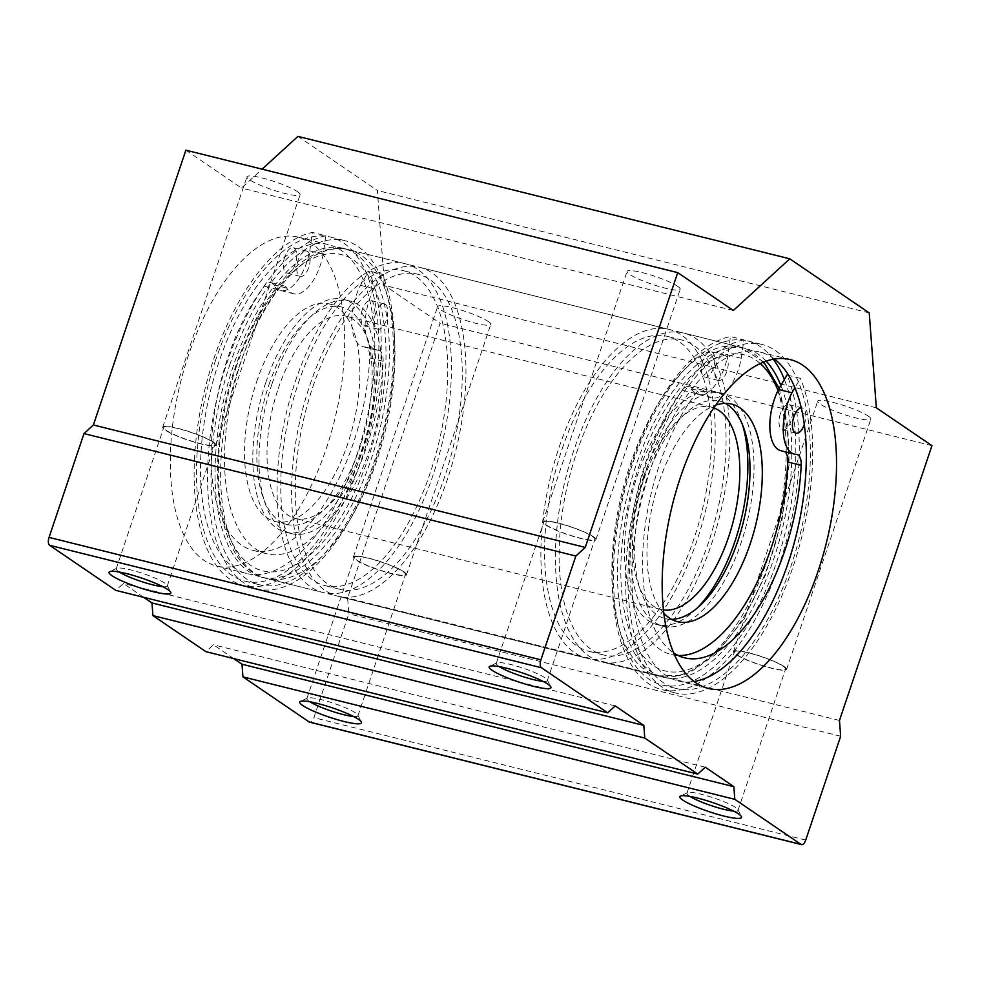 <?xml version="1.0" encoding="UTF-8"?>
<svg xmlns="http://www.w3.org/2000/svg" width="981" height="981" viewBox="0 0 981 981"><rect width="100%" height="100%" fill="white"/><g stroke="black" fill="none" stroke-linecap="round" stroke-linejoin="round"><path stroke-width="0.74" stroke-dasharray="4.91 3.68" d="M573.738 450.586A169.455 79.289 104 0 0 601.66 661.881A169.455 79.289 104 0 0 711.446 544.308A169.455 79.289 104 0 0 683.524 333.013A169.455 79.289 104 0 0 573.738 450.586M663.867 613.223A112.104 52.459 -76 0 1 659.085 481.892A112.104 52.459 -76 0 1 715.664 405.165M256.666 381.707A112.104 52.459 -76 0 1 329.297 303.938A112.104 52.459 -76 0 1 353.111 425.386A112.104 52.459 -76 0 1 275.134 521.487A112.104 52.459 -76 0 1 256.666 381.707M295.404 381.29A169.455 79.289 -76 0 1 405.19 263.73A169.455 79.289 -76 0 1 441.192 447.311A169.455 79.289 -76 0 1 323.313 592.585A169.455 79.289 -76 0 1 295.404 381.29M312.841 386.894A162.282 75.942 -76 0 1 417.992 274.3A162.282 75.942 -76 0 1 452.474 450.12A162.282 75.942 -76 0 1 339.585 589.25A162.282 75.942 -76 0 1 312.841 386.894M309.935 384.908A169.455 79.289 -76 0 1 419.721 267.347A169.455 79.289 -76 0 1 455.724 450.929A169.455 79.289 -76 0 1 337.856 596.203A169.455 79.289 -76 0 1 309.935 384.908M298.31 383.277A162.282 75.942 -76 0 1 403.449 270.682A162.282 75.942 -76 0 1 437.943 446.502A162.282 75.942 -76 0 1 325.054 585.632A162.282 75.942 -76 0 1 298.31 383.277M559.207 446.968A169.455 79.289 -76 0 1 668.993 329.395A169.455 79.289 -76 0 1 705.008 512.989A169.455 79.289 -76 0 1 587.129 658.263A169.455 79.289 -76 0 1 559.207 446.968M576.656 452.572A162.282 75.942 -76 0 1 681.795 339.978A162.282 75.942 -76 0 1 716.277 515.798A162.282 75.942 -76 0 1 603.389 654.928A162.282 75.942 -76 0 1 576.656 452.572M562.125 448.955A162.282 75.942 -76 0 1 667.264 336.36A162.282 75.942 -76 0 1 701.746 512.18A162.282 75.942 -76 0 1 588.858 651.31A162.282 75.942 -76 0 1 562.125 448.955M268.953 384.773A112.104 52.459 -76 0 1 341.584 306.992A112.104 52.459 -76 0 1 365.41 428.452A112.104 52.459 -76 0 1 287.433 524.553A112.104 52.459 -76 0 1 268.953 384.773M265.777 382.615A119.915 56.113 -76 0 1 343.473 299.413A119.915 56.113 -76 0 1 368.954 429.335A119.915 56.113 -76 0 1 285.545 532.143A119.915 56.113 -76 0 1 265.777 382.615M271.933 384.135A119.915 56.113 -76 0 1 349.628 300.934A119.915 56.113 -76 0 1 375.11 430.855A119.915 56.113 -76 0 1 291.688 533.676A119.915 56.113 -76 0 1 271.933 384.135M278.285 388.464A104.28 48.792 -76 0 1 345.852 316.115A104.28 48.792 -76 0 1 368.01 429.089A104.28 48.792 -76 0 1 295.465 518.495A104.28 48.792 -76 0 1 278.285 388.464M663.499 609.961A104.28 48.792 -76 0 1 660.998 609.495A104.28 48.792 -76 0 1 643.818 479.464A104.28 48.792 -76 0 1 711.384 407.115A104.28 48.792 -76 0 1 713.812 407.863M671.605 619.342A112.104 52.459 -76 0 1 665.265 618.606A112.104 52.459 -76 0 1 646.786 478.826A112.104 52.459 -76 0 1 719.416 401.057A112.104 52.459 -76 0 1 725.364 403.375M643.61 476.668A119.915 56.113 -76 0 1 721.305 393.467A119.915 56.113 -76 0 1 746.786 523.388A119.915 56.113 -76 0 1 663.377 626.197A119.915 56.113 -76 0 1 643.61 476.668M696.853 608.379A119.915 56.113 -76 0 1 657.221 624.664A119.915 56.113 -76 0 1 637.466 475.135A119.915 56.113 -76 0 1 715.161 391.934A119.915 56.113 -76 0 1 742.531 424.908M727.914 389.432A40.981 19.179 104 0 0 741.293 358.298L727.877 354.963L730.453 336.52A181.828 85.089 104 0 0 618.839 512.254A181.828 85.089 104 0 0 661.832 689.618A181.828 85.089 104 0 0 772.844 581.991A181.828 85.089 104 0 0 786.995 375.012L800.41 378.347L794.88 387.753M741.293 358.298L743.868 339.855L730.453 336.52M743.868 339.855A181.828 85.089 104 0 0 632.255 515.601A181.828 85.089 104 0 0 675.247 692.954A181.828 85.089 104 0 0 786.259 585.338A181.828 85.089 104 0 0 800.41 378.347M781.011 450.77A40.981 19.179 104 0 0 782.838 451.039A15.647 7.321 104 0 1 783.537 451.137A15.647 7.321 104 0 1 784.775 451.714M726.247 391.37A40.981 19.179 104 0 1 711.801 397.881A40.981 19.179 104 0 1 704.836 392.155A15.647 7.321 104 0 0 702.188 389.972A15.647 7.321 104 0 0 695.737 393.565A154.458 72.275 104 0 0 643.597 540.09A154.458 72.275 104 0 0 673.702 652.929M704.836 392.155L691.421 388.819A15.647 7.321 104 0 0 688.772 386.637A15.647 7.321 104 0 0 682.322 390.23A154.458 72.275 104 0 0 629.41 548.82A154.458 72.275 104 0 0 671.323 654.511A154.458 72.275 104 0 0 678.19 655.492M691.421 388.819A40.981 19.179 104 0 0 698.386 394.534A40.981 19.179 104 0 0 727.877 354.963M804.297 424.552A13.035 6.094 104 0 0 802.274 407.937A13.035 6.094 104 0 0 801.244 407.875M716.253 364.184A13.035 6.094 104 0 0 718.399 380.432A13.035 6.094 104 0 0 727.461 369.261A13.035 6.094 104 0 0 724.689 355.134A13.035 6.094 104 0 0 716.253 364.184M780.41 413.651A13.035 6.094 104 0 0 782.556 429.899A13.035 6.094 104 0 0 791.63 418.728A13.035 6.094 104 0 0 788.859 404.601A13.035 6.094 104 0 0 780.41 413.651M702.837 360.836A13.035 6.094 104 0 0 704.983 377.096A13.035 6.094 104 0 0 714.045 365.925A13.035 6.094 104 0 0 711.274 351.799A13.035 6.094 104 0 0 702.837 360.836M309.8 250.891L312.375 232.448A181.828 85.089 104 0 0 200.762 408.182A181.828 85.089 104 0 0 243.754 585.547A181.828 85.089 104 0 0 354.766 477.919A181.828 85.089 104 0 0 368.93 270.94L360.444 285.361A40.981 19.179 104 0 0 362.933 346.698A40.981 19.179 104 0 0 364.773 346.955A15.647 7.321 104 0 1 365.472 347.066A15.647 7.321 104 0 1 369.702 357.918A154.458 72.275 104 0 1 253.245 550.439A154.458 72.275 104 0 1 211.344 444.736A154.458 72.275 104 0 1 264.257 286.145A15.647 7.321 104 0 1 270.695 282.553A15.647 7.321 104 0 1 273.356 284.735A40.981 19.179 104 0 0 280.308 290.462A40.981 19.179 104 0 0 309.8 250.891L323.215 254.226L325.79 235.783L312.375 232.448M325.79 235.783A181.828 85.089 104 0 0 214.177 411.517A181.828 85.089 104 0 0 257.169 588.882A181.828 85.089 104 0 0 368.182 481.254A181.828 85.089 104 0 0 382.345 274.275L368.93 270.94M382.345 274.275L373.859 288.696L360.444 285.361M373.859 288.696A40.981 19.179 104 0 0 376.348 350.033A40.981 19.179 104 0 0 378.188 350.303L364.773 346.955M323.215 254.226A40.981 19.179 104 0 1 293.724 293.797A40.981 19.179 104 0 1 286.771 288.083A15.647 7.321 104 0 0 284.11 285.9A15.647 7.321 104 0 0 277.672 289.493A154.458 72.275 104 0 0 224.759 448.084A154.458 72.275 104 0 0 266.66 553.775A154.458 72.275 104 0 0 383.117 361.266A15.647 7.321 104 0 0 378.887 350.401A15.647 7.321 104 0 0 378.188 350.303M375.76 312.914A13.035 6.094 104 0 0 377.906 329.162A13.035 6.094 104 0 0 386.968 317.991A13.035 6.094 104 0 0 384.196 303.865A13.035 6.094 104 0 0 375.76 312.914M298.175 260.1A13.035 6.094 104 0 0 300.321 276.36A13.035 6.094 104 0 0 309.383 265.189A13.035 6.094 104 0 0 306.624 251.062A13.035 6.094 104 0 0 298.175 260.1M362.345 309.567A13.035 6.094 104 0 0 364.491 325.827A13.035 6.094 104 0 0 373.553 314.643A13.035 6.094 104 0 0 370.781 300.529A13.035 6.094 104 0 0 362.345 309.567M284.76 256.764A13.035 6.094 104 0 0 286.906 273.025A13.035 6.094 104 0 0 295.98 261.841A13.035 6.094 104 0 0 293.209 247.727A13.035 6.094 104 0 0 284.76 256.764M297.574 191.712A28.02 4.218 18.6 0 1 300.1 194.667A28.02 4.218 18.6 0 1 272.203 189.725A28.02 4.218 18.6 0 1 246.979 176.788A28.02 4.218 18.6 0 1 268.365 179.67A28.02 4.218 18.6 0 1 297.574 191.712M677.65 286.329A28.02 4.218 18.6 0 1 680.176 289.285A28.02 4.218 18.6 0 1 652.267 284.343A28.02 4.218 18.6 0 1 627.055 271.406A28.02 4.218 18.6 0 1 648.429 274.288A28.02 4.218 18.6 0 1 677.65 286.329M185.875 150.191L241.485 188.033L262.111 169.161M733.334 310.474L241.485 188.033M297.93 136.384L377.366 190.461L384.491 285.373L440.101 323.215L347.617 598.018L348.807 613.836L313.871 717.651A6.511 3.053 -76 0 1 309.64 722.175M869.227 312.902L377.366 190.461M876.34 407.814L384.491 285.373M868.308 416.103A28.02 4.218 18.6 0 1 870.846 419.059A28.02 4.218 18.6 0 1 842.937 414.117A28.02 4.218 18.6 0 1 817.725 401.18A28.02 4.218 18.6 0 1 839.098 404.062A28.02 4.218 18.6 0 1 868.308 416.103M488.244 321.486A28.02 4.218 18.6 0 1 490.77 324.441A28.02 4.218 18.6 0 1 462.873 319.499A28.02 4.218 18.6 0 1 437.649 306.562A28.02 4.218 18.6 0 1 459.034 309.444A28.02 4.218 18.6 0 1 488.244 321.486M931.95 445.656L440.101 323.215M839.466 720.459L347.617 598.018M840.656 736.277L348.807 613.836M233.699 658.582L213.417 644.775L205.887 651.654M705.265 767.216L213.417 644.775M143.667 597.306L123.373 583.487L115.844 590.378M615.222 705.928L123.373 583.487M188.646 354.717A169.455 79.289 104 0 0 216.568 566.012A169.455 79.289 104 0 0 334.435 420.739A169.455 79.289 104 0 0 298.432 237.144A169.455 79.289 104 0 0 188.646 354.717M218.824 362.234A169.455 79.289 104 0 0 246.746 573.529A169.455 79.289 104 0 0 364.625 428.256A169.455 79.289 104 0 0 328.61 244.661A169.455 79.289 104 0 0 218.824 362.234M774.401 359.034A169.455 79.289 104 0 0 760.103 352.081A169.455 79.289 104 0 0 650.317 469.654A169.455 79.289 104 0 0 678.239 680.949A169.455 79.289 104 0 0 694.119 681.501M309.935 701.807A26.941 4.059 18.6 0 1 306.869 698.558A26.941 4.059 18.6 0 1 307.372 698.067A26.941 4.059 18.6 0 1 329.358 701.905A26.941 4.059 18.6 0 1 355.514 712.905A26.941 4.059 18.6 0 1 357.844 715.051A26.941 4.059 18.6 0 1 357.942 715.738A26.941 4.059 18.6 0 1 353.54 716.486M403.056 571.629A26.941 4.059 18.6 0 1 405.484 574.474A26.941 4.059 18.6 0 1 378.666 569.716A26.941 4.059 18.6 0 1 354.423 557.282A26.941 4.059 18.6 0 1 374.975 560.053A26.941 4.059 18.6 0 1 403.056 571.629M403.988 571.862A28.02 4.218 18.6 0 1 406.514 574.817A28.02 4.218 18.6 0 1 378.605 569.875A28.02 4.218 18.6 0 1 353.393 556.938A28.02 4.218 18.6 0 1 374.779 559.82A28.02 4.218 18.6 0 1 403.988 571.862M499.329 666.651A26.941 4.059 18.6 0 1 496.276 663.389A26.941 4.059 18.6 0 1 496.766 662.911A26.941 4.059 18.6 0 1 518.753 666.749A26.941 4.059 18.6 0 1 544.909 677.736A26.941 4.059 18.6 0 1 547.239 679.894A26.941 4.059 18.6 0 1 547.349 680.581A26.941 4.059 18.6 0 1 542.947 681.329M592.463 536.472A26.941 4.059 18.6 0 1 594.891 539.305A26.941 4.059 18.6 0 1 568.06 534.559A26.941 4.059 18.6 0 1 543.817 522.125A26.941 4.059 18.6 0 1 564.369 524.896A26.941 4.059 18.6 0 1 592.463 536.472M593.382 536.705A28.02 4.218 18.6 0 1 595.908 539.66A28.02 4.218 18.6 0 1 568.011 534.706A28.02 4.218 18.6 0 1 542.787 521.782A28.02 4.218 18.6 0 1 564.173 524.663A28.02 4.218 18.6 0 1 593.382 536.705M119.265 572.033A26.941 4.059 18.6 0 1 116.212 568.784A26.941 4.059 18.6 0 1 116.702 568.293A26.941 4.059 18.6 0 1 138.689 572.131A26.941 4.059 18.6 0 1 164.845 583.131A26.941 4.059 18.6 0 1 167.175 585.289A26.941 4.059 18.6 0 1 167.273 585.964A26.941 4.059 18.6 0 1 162.871 586.712M212.386 441.855A26.941 4.059 18.6 0 1 214.814 444.7A26.941 4.059 18.6 0 1 187.996 439.942A26.941 4.059 18.6 0 1 163.753 427.508A26.941 4.059 18.6 0 1 184.305 430.279A26.941 4.059 18.6 0 1 212.386 441.855M213.318 442.088A28.02 4.218 18.6 0 1 215.845 445.043A28.02 4.218 18.6 0 1 187.935 440.101A28.02 4.218 18.6 0 1 162.723 427.164A28.02 4.218 18.6 0 1 184.109 430.046A28.02 4.218 18.6 0 1 213.318 442.088M689.999 796.425A26.941 4.059 18.6 0 1 686.945 793.163A26.941 4.059 18.6 0 1 687.436 792.685A26.941 4.059 18.6 0 1 709.422 796.523A26.941 4.059 18.6 0 1 735.578 807.51A26.941 4.059 18.6 0 1 737.908 809.668A26.941 4.059 18.6 0 1 738.019 810.355A26.941 4.059 18.6 0 1 733.616 811.103M783.12 666.246A26.941 4.059 18.6 0 1 785.56 669.079A26.941 4.059 18.6 0 1 758.73 664.333A26.941 4.059 18.6 0 1 734.487 651.899A26.941 4.059 18.6 0 1 755.039 654.67A26.941 4.059 18.6 0 1 783.12 666.246M784.052 666.479A28.02 4.218 18.6 0 1 786.578 669.434A28.02 4.218 18.6 0 1 758.681 664.48A28.02 4.218 18.6 0 1 733.457 651.556A28.02 4.218 18.6 0 1 754.843 654.437A28.02 4.218 18.6 0 1 784.052 666.479M215.648 360.076A177.267 82.956 104 0 0 244.858 581.12A177.267 82.956 104 0 0 368.169 429.138A177.267 82.956 104 0 0 330.499 237.071A177.267 82.956 104 0 0 215.648 360.076M230.179 363.693A177.267 82.956 104 0 0 259.389 584.737A177.267 82.956 104 0 0 382.7 432.756A177.267 82.956 104 0 0 345.03 240.688A177.267 82.956 104 0 0 230.179 363.693M233.355 365.852A169.455 79.289 104 0 0 261.277 577.147A169.455 79.289 104 0 0 379.156 431.873A169.455 79.289 104 0 0 343.142 248.279A169.455 79.289 104 0 0 233.355 365.852M766.161 361.118A169.455 79.289 104 0 0 745.572 348.463A169.455 79.289 104 0 0 635.786 466.036A169.455 79.289 104 0 0 663.708 677.331A169.455 79.289 104 0 0 766.786 577.968A169.455 79.289 104 0 0 780.876 385.423M773.273 359.23A177.267 82.956 104 0 0 747.461 340.873A177.267 82.956 104 0 0 632.61 463.866A177.267 82.956 104 0 0 661.807 684.91A177.267 82.956 104 0 0 769.668 580.924A177.267 82.956 104 0 0 784.371 379.488M647.141 467.483A177.267 82.956 104 0 0 676.35 688.527A177.267 82.956 104 0 0 799.662 536.546A177.267 82.956 104 0 0 761.992 344.49A177.267 82.956 104 0 0 647.141 467.483M630.194 464.638A169.455 79.289 -76 0 1 739.981 347.066A169.455 79.289 -76 0 1 775.983 530.66A169.455 79.289 -76 0 1 658.116 675.934A169.455 79.289 -76 0 1 630.194 464.638M778.007 390.475A162.932 76.236 -76 0 1 754.671 597.171A162.932 76.236 -76 0 1 644.787 658.079A162.932 76.236 -76 0 1 638.435 467.839A162.932 76.236 -76 0 1 760.263 363.522M236.004 367.654A162.932 76.236 -76 0 1 379.806 303.031A162.932 76.236 -76 0 1 290.817 567.459A162.932 76.236 -76 0 1 236.004 367.654M238.947 367.237A169.455 79.289 -76 0 1 348.733 249.677A169.455 79.289 -76 0 1 384.748 433.259A169.455 79.289 -76 0 1 266.869 578.532A169.455 79.289 -76 0 1 238.947 367.237M796.253 454.375L782.838 451.039M695.737 393.565L682.322 390.23M383.117 361.266L369.702 357.918M277.672 289.493L264.257 286.145M286.771 288.083L273.356 284.735M805.72 840.092L313.871 717.651M763.782 362.001L739.981 347.066L683.524 333.013M779.135 388.39L787.755 425.349L789.178 463.743L782.029 519.942L765.364 575.209L742.924 620.213L716.032 654.143L690.771 671.985L681.672 675.345L658.116 675.934L601.66 661.881M405.19 263.73L348.733 249.677C338.237 247.163 327.433 248.451 316.311 253.515C307.899 257.353 299.646 263.104 291.553 270.744C268.414 293.209 249.701 325.275 235.415 366.968C203.141 459.93 215.28 567.484 266.869 578.532L323.313 592.585M417.992 274.3L403.449 270.682M339.585 589.25L325.054 585.632M668.993 329.395L419.721 267.347M587.129 658.263L337.856 596.203M681.795 339.978L667.264 336.36M603.389 654.928L588.858 651.31M341.584 306.992L329.297 303.938M287.433 524.553L275.134 521.487M349.628 300.934L343.473 299.413M291.688 533.676L285.545 532.143M711.384 407.115L345.852 316.115M660.998 609.495L295.465 518.495M731.716 404.111L719.416 401.057M677.552 621.672L665.265 618.606M721.305 393.467L715.161 391.934M663.377 626.197L657.221 624.664M675.247 692.954L661.832 689.618M796.952 454.473L783.537 451.137M684.738 657.846L671.323 654.511M702.188 389.972L688.772 386.637M711.801 397.881L698.386 394.534M724.689 355.134L711.274 351.799M718.399 380.432L704.983 377.096M802.274 407.937L788.859 404.601M795.971 433.234L782.556 429.899M257.169 588.882L243.754 585.547M376.348 350.033L362.933 346.698M378.887 350.401L365.472 347.066M266.66 553.775L253.245 550.439M284.11 285.9L270.695 282.553M293.724 293.797L280.308 290.462M306.624 251.062L293.209 247.727M300.321 276.36L286.906 273.025M384.196 303.865L370.781 300.529M377.906 329.162L364.491 325.827M216.568 566.012L246.746 573.529M298.432 237.144L328.61 244.661M678.239 680.949L708.417 688.454M760.103 352.081L790.281 359.598M307.372 698.067L300.345 701.452M357.844 715.051L361.388 722.004M357.942 715.738L405.484 574.474M306.869 698.558L354.423 557.282M406.514 574.817L490.77 324.441M353.393 556.938L437.649 306.562M496.766 662.911L489.74 666.295M547.239 679.894L550.795 686.847M547.349 680.581L594.891 539.305M496.276 663.389L543.817 522.125M595.908 539.66L680.176 289.285M542.787 521.782L627.055 271.406M116.702 568.293L109.676 571.678M167.175 585.289L170.719 592.23M167.273 585.964L214.814 444.7M116.212 568.784L163.753 427.508M215.845 445.043L300.1 194.667M162.723 427.164L246.979 176.788M687.436 792.685L680.409 796.069M737.908 809.668L741.464 816.621M738.019 810.355L785.56 669.079M686.945 793.163L734.487 651.899M786.578 669.434L870.846 419.059M733.457 651.556L817.725 401.18M244.858 581.12L259.389 584.737M330.499 237.071L345.03 240.688M261.277 577.147L663.708 677.331M343.142 248.279L745.572 348.463M661.807 684.91L676.35 688.527M747.461 340.873L761.992 344.49"/><path stroke-width="1.47" d="M715.664 405.165A112.104 52.459 -76 0 1 731.716 404.111A112.104 52.459 -76 0 1 755.542 525.558A112.104 52.459 -76 0 1 677.552 621.672A112.104 52.459 -76 0 1 663.867 613.223M713.812 407.863A104.28 48.792 -76 0 1 733.543 520.089A104.28 48.792 -76 0 1 663.499 609.961M725.364 403.375A112.104 52.459 -76 0 1 743.242 522.505A112.104 52.459 -76 0 1 671.605 619.342M742.531 424.908A119.915 56.113 -76 0 1 696.853 608.379M786.995 375.012L778.522 389.432A40.981 19.179 104 0 0 781.011 450.77L794.426 454.117A40.981 19.179 104 0 0 796.253 454.375A15.647 7.321 104 0 1 796.952 454.473A15.647 7.321 104 0 1 801.195 465.337L787.78 462.002A15.647 7.321 104 0 0 784.775 451.714M794.88 387.753L791.937 392.768L778.522 389.432M791.937 392.768A40.981 19.179 104 0 0 794.426 454.117M673.702 652.929A154.458 72.275 104 0 0 684.738 657.846A154.458 72.275 104 0 0 801.195 465.337M678.19 655.492A154.458 72.275 104 0 0 787.78 462.002M726.247 391.37A40.981 19.179 104 0 0 727.914 389.432M801.244 407.875A13.035 6.094 104 0 0 793.825 416.986A13.035 6.094 104 0 0 795.971 433.234A13.035 6.094 104 0 0 804.297 424.552M789.779 258.825L869.227 312.902L876.34 407.814L931.95 445.656L839.466 720.459L840.656 736.277L805.72 840.092A6.511 3.053 -76 0 1 801.502 844.616A6.511 3.053 -76 0 1 801.011 844.396L734.806 799.331L733.862 786.676L705.265 767.216L697.736 774.095L644.775 738.055L643.83 725.4L615.222 705.928L607.693 712.819L115.844 590.378L49.639 545.313A6.511 3.053 -76 0 1 49.05 537.404L83.986 433.59L93.391 424.981L185.875 150.191L677.724 272.632L733.334 310.474L789.779 258.825L297.93 136.384L262.111 169.161M607.693 712.819L541.5 667.754A6.511 3.053 -76 0 1 540.899 659.845L575.835 556.031L83.986 433.59M575.835 556.031L585.24 547.423L93.391 424.981M585.24 547.423L677.724 272.632M801.502 844.616L309.64 722.175A6.511 3.053 -76 0 1 309.162 721.955L242.957 676.89L242.013 664.235L233.699 658.582M738.644 814.009A32.581 4.905 18.6 0 1 741.464 816.621A32.581 4.905 18.6 0 1 709.128 811.692A32.581 4.905 18.6 0 1 680.409 796.069A32.581 4.905 18.6 0 1 707.007 800.717A32.581 4.905 18.6 0 1 738.644 814.009M358.58 719.392A32.581 4.905 18.6 0 1 361.388 722.004A32.581 4.905 18.6 0 1 329.064 717.086A32.581 4.905 18.6 0 1 300.345 701.452A32.581 4.905 18.6 0 1 326.943 706.099A32.581 4.905 18.6 0 1 358.58 719.392M734.806 799.331L242.957 676.89M733.862 786.676L242.013 664.235M697.736 774.095L205.887 651.654L152.926 615.614L151.969 602.959L143.667 597.306M644.775 738.055L152.926 615.614M643.83 725.4L151.969 602.959M167.91 589.618A32.581 4.905 18.6 0 1 170.719 592.23A32.581 4.905 18.6 0 1 138.395 587.312A32.581 4.905 18.6 0 1 109.676 571.678A32.581 4.905 18.6 0 1 136.273 576.325A32.581 4.905 18.6 0 1 167.91 589.618M547.974 684.235A32.581 4.905 18.6 0 1 550.795 686.847A32.581 4.905 18.6 0 1 518.471 681.918A32.581 4.905 18.6 0 1 489.74 666.295A32.581 4.905 18.6 0 1 516.337 670.943A32.581 4.905 18.6 0 1 547.974 684.235M680.495 477.158A169.455 79.289 104 0 0 708.417 688.454A169.455 79.289 104 0 0 826.296 543.18A169.455 79.289 104 0 0 790.281 359.598A169.455 79.289 104 0 0 680.495 477.158M694.119 681.501A169.455 79.289 104 0 0 796.106 535.663A169.455 79.289 104 0 0 774.401 359.034M353.54 716.486A26.941 4.059 18.6 0 1 309.935 701.807M542.947 681.329A26.941 4.059 18.6 0 1 499.329 666.651M162.871 586.712A26.941 4.059 18.6 0 1 119.265 572.033M733.616 811.103A26.941 4.059 18.6 0 1 689.999 796.425M780.876 385.423A169.455 79.289 104 0 0 766.161 361.118M784.371 379.488A177.267 82.956 104 0 0 773.273 359.23M760.263 363.522A162.932 76.236 -76 0 1 778.007 390.475M541.5 667.754L49.639 545.313M540.899 659.845L49.05 537.404M801.011 844.396L309.162 721.955M763.782 362.001L779.135 388.39"/></g></svg>
